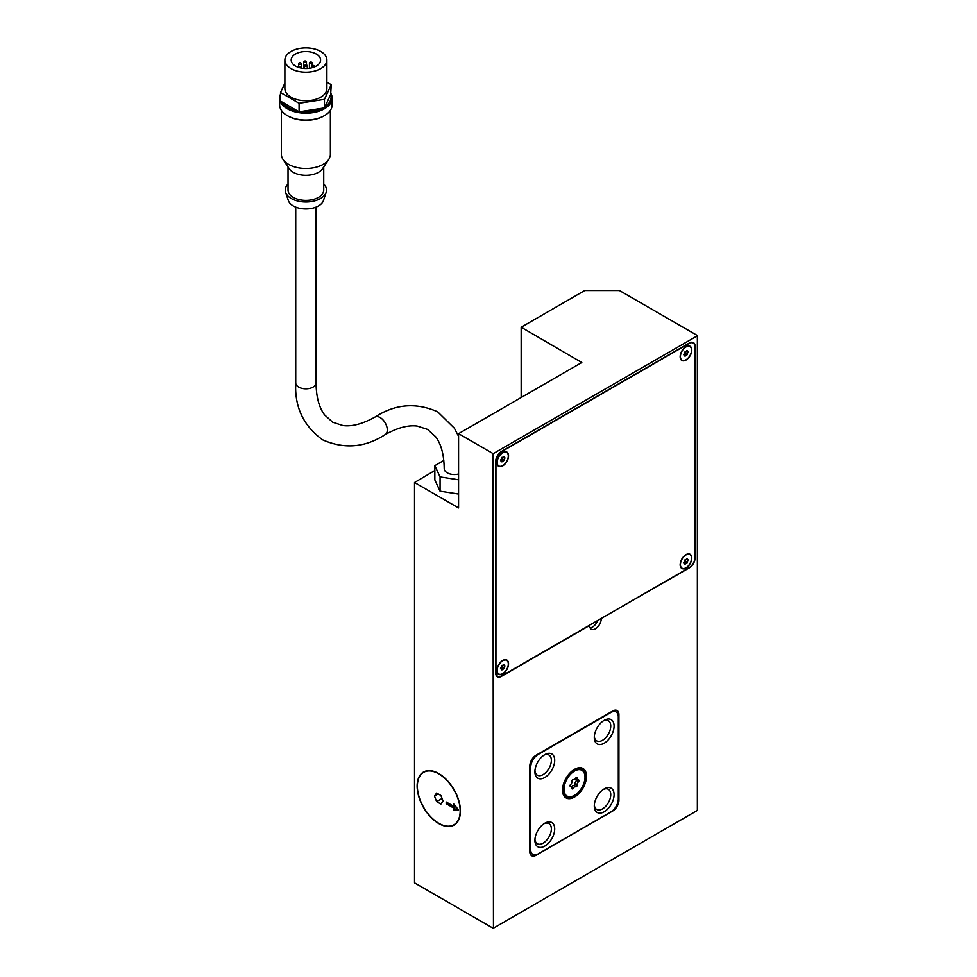 <?xml version="1.0" encoding="UTF-8"?>
<svg xmlns="http://www.w3.org/2000/svg" width="977" height="977" viewBox="0 0 977 977"><rect width="100%" height="100%" fill="white"/><g stroke="black" fill="none" stroke-linecap="round" stroke-linejoin="round"><path stroke-width="1.47" d="M458.567 474.004A10.149 5.862 180 0 1 447.185 472.807A10.149 5.862 180 0 1 444.205 468.667C443.998 454.61 441.128 443.961 435.62 436.719L427.535 429.392L417.155 426.057C408.13 424.91 397.468 427.755 385.194 434.594A10.149 5.862 -120 0 0 386.745 426.46A10.149 5.862 -120 0 0 380.114 417.521A10.149 5.862 -120 0 0 375.046 417.02C362.748 423.871 352.074 426.717 343.037 425.557L332.705 422.223L324.645 414.932C319.113 407.69 316.243 397.028 316.035 382.947A10.149 5.862 0 0 1 313.055 387.087A10.149 5.862 0 0 1 298.706 387.087A10.149 5.862 0 0 1 295.726 382.947C294.504 406.896 303.444 425.85 322.557 439.797C344.185 449.371 365.068 447.637 385.194 434.594M438.771 823.562A30.617 17.684 60 0 1 418.767 796.585A30.617 17.684 60 0 1 423.456 772.05A30.617 17.684 60 0 1 438.771 773.564A30.617 17.684 60 0 1 458.775 800.542A30.617 17.684 60 0 1 454.073 825.089A30.617 17.684 60 0 1 438.771 823.562M438.771 823.281A30.275 17.476 -120 0 0 453.902 824.783A30.275 17.476 -120 0 0 458.543 800.517A30.275 17.476 -120 0 0 438.771 773.845A30.275 17.476 -120 0 0 423.627 772.343A30.275 17.476 -120 0 0 418.986 796.609A30.275 17.476 -120 0 0 438.771 823.281M578.616 781.698A2.455 1.417 120 0 0 577.212 785.313A1.404 0.806 -60 0 1 575.905 786.937A2.455 1.417 120 0 0 575.722 786.803A2.455 1.417 120 0 0 573.096 788.561A1.404 0.806 -60 0 1 571.801 788.439A2.455 1.417 120 0 0 571.435 786.412A2.455 1.417 120 0 0 570.397 786.448A1.404 0.806 -60 0 1 570.397 784.714A2.455 1.417 120 0 0 571.801 781.087A1.404 0.806 -60 0 1 573.096 779.475A2.455 1.417 120 0 0 573.279 779.609A2.455 1.417 120 0 0 575.905 777.851A1.404 0.806 -60 0 1 577.212 777.973A2.455 1.417 120 0 0 577.566 780A2.455 1.417 120 0 0 578.616 779.964A1.404 0.806 -60 0 1 578.616 781.698L576.625 780.562A1.404 0.806 120 0 0 576.967 779.646M575.514 786.717L573.926 785.789A2.455 1.417 -60 0 0 573.743 785.655L575.722 786.803M573.975 785.789A1.404 0.806 120 0 0 575.221 784.177A2.455 1.417 -60 0 1 576.625 780.562M577.212 777.973L576.418 777.509M563.741 789.416A15.229 8.793 -60 0 1 570.385 774.102A15.229 8.793 -60 0 1 582.109 770.023A15.229 8.793 -60 0 1 585.272 776.996A15.229 8.793 -60 0 1 578.616 792.31A15.229 8.793 -60 0 1 566.892 796.389A15.229 8.793 -60 0 1 563.741 789.416M563.985 789.282A14.875 8.585 120 0 0 567.063 796.084A14.875 8.585 120 0 0 578.531 792.103A14.875 8.585 120 0 0 585.015 777.13A14.875 8.585 120 0 0 581.938 770.328A14.875 8.585 120 0 0 570.483 774.309A14.875 8.585 120 0 0 563.985 789.282M562.496 790.137A16.975 9.794 -60 0 1 569.909 773.051A16.975 9.794 -60 0 1 582.988 768.508A16.975 9.794 -60 0 1 586.505 776.275A16.975 9.794 -60 0 1 579.092 793.361A16.975 9.794 -60 0 1 566.013 797.904A16.975 9.794 -60 0 1 562.496 790.137M582.548 768.655A16.975 9.794 120 0 0 581.938 768.032M562.752 789.99A16.621 9.599 120 0 0 566.196 797.598A16.621 9.599 120 0 0 578.995 793.153A16.621 9.599 120 0 0 586.261 776.422A16.621 9.599 120 0 0 582.817 768.814A16.621 9.599 120 0 0 570.006 773.259A16.621 9.599 120 0 0 562.752 789.99M603.322 789.477A11.626 6.717 -60 0 1 608.341 789.306A11.626 6.717 -60 0 1 610.124 798.636A11.626 6.717 -60 0 1 602.528 808.883A11.626 6.717 -60 0 1 596.703 809.457A11.626 6.717 -60 0 1 594.334 805.036M604.201 788.915A13.996 8.085 -60 0 1 614.093 794.631A13.996 8.085 -60 0 1 604.201 811.777A13.996 8.085 -60 0 1 594.297 806.062A13.996 8.085 -60 0 1 604.201 788.915L604.201 788.915M603.322 720.892A11.626 6.717 -60 0 1 608.341 720.733A11.626 6.717 -60 0 1 610.124 730.051A11.626 6.717 -60 0 1 602.528 740.297A11.626 6.717 -60 0 1 596.703 740.884A11.626 6.717 -60 0 1 594.334 736.45M604.201 720.342A13.996 8.085 -60 0 1 614.093 726.058A13.996 8.085 -60 0 1 604.201 743.204A13.996 8.085 -60 0 1 594.297 737.488A13.996 8.085 -60 0 1 604.201 720.342L604.201 720.342M543.933 823.758A11.626 6.717 -60 0 1 548.952 823.599A11.626 6.717 -60 0 1 550.735 832.917A11.626 6.717 -60 0 1 543.127 843.175A11.626 6.717 -60 0 1 537.313 843.749A11.626 6.717 -60 0 1 534.944 839.316M544.812 823.208A13.996 8.085 -60 0 1 554.704 828.923A13.996 8.085 -60 0 1 544.812 846.07A13.996 8.085 -60 0 1 534.908 840.354A13.996 8.085 -60 0 1 544.812 823.208L544.812 823.208M543.933 755.184A11.626 6.717 -60 0 1 548.952 755.026A11.626 6.717 -60 0 1 550.735 764.344A11.626 6.717 -60 0 1 543.127 774.59A11.626 6.717 -60 0 1 537.313 775.164A11.626 6.717 -60 0 1 534.944 770.743M544.812 754.635A13.996 8.085 -60 0 1 554.704 760.35A13.996 8.085 -60 0 1 544.812 777.484A13.996 8.085 -60 0 1 534.908 771.781A13.996 8.085 -60 0 1 544.812 754.635L544.812 754.635M680.163 356.727A8.219 4.751 -60 0 1 683.753 348.447A8.219 4.751 -60 0 1 690.092 346.249A8.219 4.751 -60 0 1 691.801 350.01A8.219 4.751 -60 0 1 688.211 358.29A8.219 4.751 -60 0 1 681.873 360.489A8.219 4.751 -60 0 1 680.163 356.727M680.419 356.581A7.877 4.543 120 0 0 682.044 360.195A7.877 4.543 120 0 0 688.113 358.083A7.877 4.543 120 0 0 691.557 350.157A7.877 4.543 120 0 0 689.921 346.554A7.877 4.543 120 0 0 683.851 348.667A7.877 4.543 120 0 0 680.419 356.581M496.927 462.524A8.219 4.751 -60 0 1 500.517 454.244A8.219 4.751 -60 0 1 506.855 452.046A8.219 4.751 -60 0 1 508.553 455.807A8.219 4.751 -60 0 1 504.962 464.087A8.219 4.751 -60 0 1 498.624 466.285A8.219 4.751 -60 0 1 496.927 462.524M497.171 462.377A7.877 4.543 120 0 0 498.795 465.992A7.877 4.543 120 0 0 504.865 463.88A7.877 4.543 120 0 0 508.309 455.954A7.877 4.543 120 0 0 506.672 452.351A7.877 4.543 120 0 0 500.603 454.464A7.877 4.543 120 0 0 497.171 462.377M496.927 670.552A8.219 4.751 -60 0 1 500.517 662.272A8.219 4.751 -60 0 1 506.855 660.073A8.219 4.751 -60 0 1 508.553 663.835A8.219 4.751 -60 0 1 504.962 672.115A8.219 4.751 -60 0 1 498.624 674.313A8.219 4.751 -60 0 1 496.927 670.552M497.171 670.405A7.877 4.543 120 0 0 498.795 674.008A7.877 4.543 120 0 0 504.865 671.907A7.877 4.543 120 0 0 508.309 663.981A7.877 4.543 120 0 0 506.672 660.367A7.877 4.543 120 0 0 500.603 662.479A7.877 4.543 120 0 0 497.171 670.405M680.163 564.755A8.219 4.751 -60 0 1 683.753 556.475A8.219 4.751 -60 0 1 690.092 554.277A8.219 4.751 -60 0 1 691.801 558.038A8.219 4.751 -60 0 1 688.211 566.318A8.219 4.751 -60 0 1 681.873 568.516A8.219 4.751 -60 0 1 680.163 564.755M680.419 564.608A7.877 4.543 120 0 0 682.044 568.211A7.877 4.543 120 0 0 688.113 566.11A7.877 4.543 120 0 0 691.557 558.185A7.877 4.543 120 0 0 689.921 554.582A7.877 4.543 120 0 0 683.851 556.682A7.877 4.543 120 0 0 680.419 564.608M688.04 352.624A1.221 0.708 120 0 0 687.332 354.431L686.684 355.237A1.221 0.708 120 0 0 685.28 356.043L684.633 355.994A1.221 0.708 120 0 0 683.924 354.993L683.924 354.126A1.221 0.708 120 0 0 684.633 352.318L685.28 351.5A1.221 0.708 120 0 0 686.684 350.694L687.332 350.755A1.221 0.708 120 0 0 688.04 351.757L688.04 352.624L686.318 351.244M686.489 355.127L684.828 354.162A1.221 0.708 -60 0 0 684.743 354.101L686.599 355.164M684.853 354.162L685.475 353.356A1.221 0.708 -60 0 1 686.184 351.549M504.791 458.421A1.221 0.708 120 0 0 504.095 460.228L503.436 461.034A1.221 0.708 120 0 0 502.031 461.84L501.384 461.791A1.221 0.708 120 0 0 500.688 460.79L500.688 459.923A1.221 0.708 120 0 0 501.384 458.115L502.031 457.297A1.221 0.708 120 0 0 503.436 456.491L504.095 456.552A1.221 0.708 120 0 0 504.791 457.554L504.791 458.421L503.07 457.041M503.24 460.924L501.58 459.959A1.221 0.708 -60 0 0 501.494 459.898L503.35 460.961M501.604 459.959L502.239 459.153A1.221 0.708 -60 0 1 502.935 457.346M504.791 666.436A1.221 0.708 120 0 0 504.095 668.244L503.436 669.062A1.221 0.708 120 0 0 502.031 669.868L501.384 669.807A1.221 0.708 120 0 0 500.688 668.818L500.688 667.938A1.221 0.708 120 0 0 501.384 666.131L502.031 665.325A1.221 0.708 120 0 0 503.436 664.519L504.095 664.568A1.221 0.708 120 0 0 504.791 665.569L504.791 666.436L503.07 665.056M503.24 668.94L501.58 667.987A1.221 0.708 -60 0 0 501.494 667.914L503.35 668.989M501.604 667.987L502.239 667.181A1.221 0.708 -60 0 1 502.935 665.374M688.04 560.639A1.221 0.708 120 0 0 687.332 562.447L686.684 563.265A1.221 0.708 120 0 0 685.28 564.071L684.633 564.01A1.221 0.708 120 0 0 683.924 563.021L683.924 562.154A1.221 0.708 120 0 0 684.633 560.334L685.28 559.528A1.221 0.708 120 0 0 686.684 558.722L687.332 558.783A1.221 0.708 120 0 0 688.04 559.772L688.04 560.639L686.318 559.259M686.489 563.155L684.828 562.19A1.221 0.708 -60 0 0 684.743 562.117L686.599 563.192M684.853 562.19L685.475 561.384A1.221 0.708 -60 0 1 686.184 559.577M280.509 94.171A26.245 15.156 0 0 0 279.63 98.054A26.245 15.156 0 0 0 295.836 112.05A26.245 15.156 0 0 0 324.437 108.765A26.245 15.156 0 0 0 332.131 98.054A26.245 15.156 0 0 0 331.044 93.731M280.509 92.546L280.509 101.119L282.133 102.06A25.194 14.545 0 0 0 297.46 110.914L299.084 111.842L301.295 111.5A25.194 14.545 0 0 0 322.239 108.264L324.449 107.922L325.048 106.64A25.194 14.545 0 0 0 330.653 94.549L331.252 84.706L324.449 99.349L299.084 103.269L280.509 92.546L284.881 83.13M287.702 115.848A25.194 14.545 0 0 0 288.068 116.055A25.194 14.545 0 0 0 323.692 116.055L324.437 115.628A26.245 15.156 0 0 0 332.131 104.918L332.131 98.054M281.388 110.352L281.388 154.342A24.498 14.142 0 0 0 283.025 159.446A24.498 14.142 0 0 0 323.204 164.344A24.498 14.142 0 0 0 328.736 159.446A24.498 14.142 0 0 0 330.373 154.342L330.373 110.352M283.025 159.446L289.229 168.716A17.842 10.307 0 0 0 318.502 172.294A17.842 10.307 0 0 0 322.532 168.716L328.736 159.446M288.032 166.92L288.032 190.063A17.842 10.307 0 0 0 299.047 199.589A17.842 10.307 0 0 0 318.502 197.354A17.842 10.307 0 0 0 323.729 190.063L323.729 166.92M288.032 184.055A20.664 11.932 0 0 0 285.589 192.322L288.362 200.59A17.842 10.307 0 0 0 300.647 208.492A17.842 10.307 0 0 0 318.502 205.927A17.842 10.307 0 0 0 323.411 200.59L326.171 192.322A20.664 11.932 0 0 0 323.729 184.055M285.589 192.322A20.664 11.932 0 0 0 299.829 201.47A20.664 11.932 0 0 0 320.493 198.502A20.664 11.932 0 0 0 326.171 192.322M326.88 60.049L326.88 88.626A20.993 12.127 180 0 1 313.91 99.825A20.993 12.127 180 0 1 291.036 97.199A20.993 12.127 180 0 1 284.881 88.626L284.881 60.049A20.993 12.127 180 0 1 297.851 48.85A20.993 12.127 180 0 1 320.725 51.476A20.993 12.127 180 0 1 326.88 60.049A20.993 12.127 180 0 1 313.91 71.248A20.993 12.127 180 0 1 291.036 68.622A20.993 12.127 180 0 1 284.881 60.049M316.279 54.053A14.704 8.488 0 0 0 300.257 52.208A14.704 8.488 0 0 0 291.183 60.049A14.704 8.488 0 0 0 295.481 66.045A14.704 8.488 0 0 0 311.504 67.889A14.704 8.488 0 0 0 320.578 60.049A14.704 8.488 0 0 0 316.279 54.053M313.825 65.642A1.404 0.806 180 0 1 311.846 66.79A1.404 0.806 180 0 1 313.825 65.642M297.875 67.108L297.875 67.169A1.404 0.806 180 0 1 300.684 67.108A1.404 0.806 180 0 1 299.951 67.816M300.94 63.053A1.404 0.806 180 0 1 298.95 64.201A1.404 0.806 180 0 1 300.94 63.053M306.07 61.185A1.404 0.806 180 0 1 304.091 62.32A1.404 0.806 180 0 1 306.07 61.185M311.797 62.32A1.404 0.806 180 0 1 309.819 63.468A1.404 0.806 180 0 1 311.797 62.32M306.876 65.19A1.404 0.806 180 0 1 304.885 66.338A1.404 0.806 180 0 1 306.876 65.19M453.621 806.281L453.621 803.839L458.567 809.994L453.621 810.434L453.621 807.991L446.196 803.705L446.196 801.995L453.621 806.281L454.855 805.378M447.429 802.703L454.855 807.283L454.855 809.725L458.115 809.432M446.196 803.705L447.429 802.996M453.621 807.991L454.855 807.283M453.621 810.434L454.855 809.725M493.458 928.15L697.37 810.422L697.37 335.514L619.418 290.511L584.771 290.511L521.168 327.222L581.803 362.516L458.567 433.666L492.958 453.523L493.458 928.15L493.458 453.523L697.37 335.795M458.567 433.666L458.567 507.955L414.517 482.528L414.517 882.854L492.958 928.15M521.168 327.515L521.168 397.517M326.88 82.178L331.252 84.706M324.449 107.922L324.449 99.349M330.653 94.549L325.048 106.64M299.084 111.842L299.084 103.269M322.239 108.264L301.295 111.5M297.46 110.914L282.133 102.06M279.63 98.054L279.63 104.918A26.245 15.156 0 0 0 287.323 115.628A26.245 15.156 0 0 0 324.437 115.628L323.692 116.055M458.567 479.78L440.065 476.923L434.838 465.65L443.802 460.472M458.567 494.069L440.065 491.211L440.065 476.923M440.065 491.211L434.838 479.939L434.838 465.65M683.79 562.459A1.221 0.708 -60 0 1 684.743 562.117M687.332 562.447L685.475 561.384M500.542 668.256A1.221 0.708 -60 0 1 501.494 667.914M504.095 668.244L502.239 667.181M500.542 460.228A1.221 0.708 -60 0 1 501.494 459.898M504.095 460.228L502.239 459.153M683.79 354.431A1.221 0.708 -60 0 1 684.743 354.101M687.332 354.431L685.475 353.356M501.751 675.913L689.078 567.759A8.219 4.751 120 0 0 694.891 557.684L694.891 346.798A8.219 4.751 120 0 0 693.194 343.037A8.219 4.751 120 0 0 689.078 343.44L501.751 451.594A8.219 4.751 120 0 0 495.937 461.669L495.937 672.555A8.219 4.751 120 0 0 497.635 676.316A8.219 4.751 120 0 0 501.751 675.913M601.234 618.759A8.219 4.751 -60 0 1 597.643 627.039A8.219 4.751 -60 0 1 591.305 629.237A8.219 4.751 -60 0 1 589.595 625.475L501.494 676.34A8.219 4.751 -60 0 1 497.391 676.743A8.219 4.751 -60 0 1 495.681 672.982L495.681 461.523A8.219 4.751 -60 0 1 501.494 451.447L689.322 343.012A8.219 4.751 -60 0 1 693.438 342.609A8.219 4.751 -60 0 1 695.135 346.371L695.135 557.818A8.219 4.751 -60 0 1 689.322 567.893L600.977 618.612M590.096 627.906A8.219 4.751 120 0 0 597.582 620.578M612.738 710.987A8.744 5.056 -60 0 1 617.11 710.548A8.744 5.056 -60 0 1 618.917 714.553L618.917 800.285A8.744 5.056 -60 0 1 612.738 810.995L536.019 855.29A8.744 5.056 -60 0 1 531.647 855.718A8.744 5.056 -60 0 1 529.839 851.712L529.839 765.992A8.744 5.056 -60 0 1 536.019 755.27L612.738 710.987M565.085 797.232A16.975 9.794 120 0 0 565.927 797.452M618.307 799.064L618.307 716.764A10.503 6.057 120 0 0 616.133 711.964A10.503 6.057 120 0 0 610.881 712.489L538.119 754.488A10.503 6.057 120 0 0 530.706 767.348L530.706 849.636A10.503 6.057 120 0 0 532.88 854.448A10.503 6.057 120 0 0 538.119 853.922L610.881 811.924A10.503 6.057 120 0 0 618.307 799.064M565.964 795.705A15.229 8.793 120 0 0 566.709 795.876M577.566 780L575.587 778.852A2.455 1.417 -60 0 1 575.392 778.693M573.096 788.561L571.924 787.877M571.63 786.57A2.455 1.417 -60 0 1 573.743 785.655M577.212 785.313L575.221 784.177M434.484 796.084L436.621 793.043L440.908 795.51L443.057 801.042L440.908 804.083L436.621 801.616L434.484 796.084L438.197 793.947M436.621 801.616L442.056 798.478M414.517 482.528L434.838 470.511M530.706 767.348L529.839 766.847M530.706 849.636L529.839 849.147M536.019 855.29L535.372 854.912M618.917 714.553L617.769 713.894M618.917 800.285L618.27 799.907M375.046 417.02C395.172 403.977 416.055 402.243 437.684 411.818L454.366 428.207L458.567 436.34M456.21 823.452L453.902 824.783M565.439 795.144L567.063 796.084M564.474 796.609L566.196 797.598M680.859 359.512L682.044 360.195M497.611 465.296L498.795 465.992M497.611 673.324L498.795 674.008M680.859 567.527L682.044 568.211M316.035 207.112L316.035 382.947M314.24 66.216L314.24 67.034M300.684 67.108L300.684 67.987M301.343 63.627L301.343 68.121M306.473 61.746L306.473 65.032M312.213 62.894L312.213 65.496M307.279 65.764L307.279 68.5M304.482 65.764L304.482 68.5M309.416 62.894L309.416 68.292M303.676 61.746L303.676 68.439M298.547 63.627L298.547 66.424M311.431 66.216L311.431 67.901M295.726 207.112L295.726 382.947M288.068 116.055L287.323 115.628M683.766 562.605L684.45 562.996M686.416 559.162L687.515 559.784M500.517 668.402L501.201 668.793M503.167 664.946L504.266 665.581M500.517 460.375L501.201 460.778M503.167 456.931L504.266 457.566M683.766 354.578L684.45 354.981M686.416 351.134L687.515 351.769M688.736 553.886L689.921 554.582M505.488 659.683L506.672 660.367M505.488 451.667L506.672 452.351M688.736 345.87L689.921 346.554M496.231 675.498L497.635 676.316M691.789 342.219L693.194 343.037M581.095 767.824L582.817 768.814M580.314 769.387L581.938 770.328M570.055 785.618L571.435 786.412M529.9 852.726L532.88 854.448M613.654 710.535L616.133 711.964M425.935 771.012L423.627 772.343"/></g></svg>
